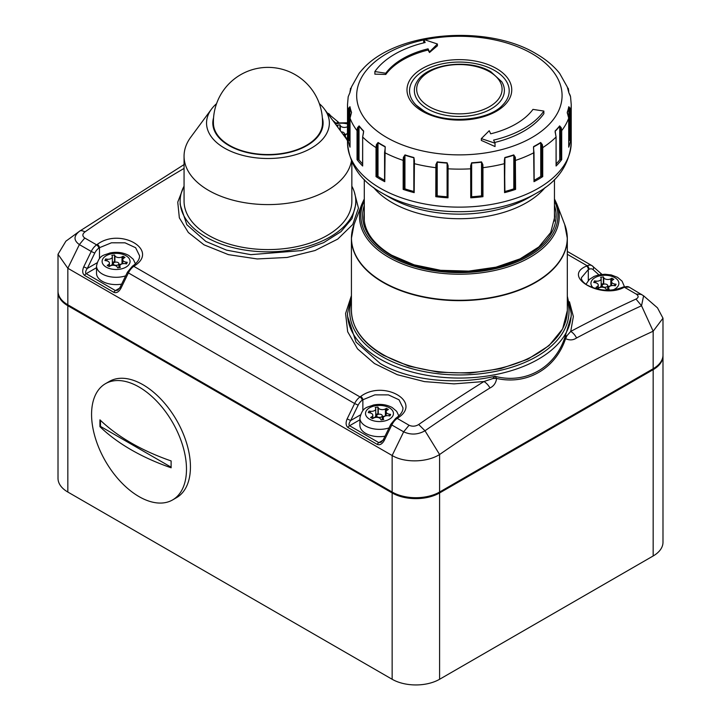 <?xml version="1.0" encoding="UTF-8"?>
<svg xmlns="http://www.w3.org/2000/svg" width="721" height="721" viewBox="0 0 721 721"><rect width="100%" height="100%" fill="white"/><g stroke="black" fill="none" stroke-linecap="round" stroke-linejoin="round"><path stroke-width="1.08" d="M602.936 286.769A2.794 1.613 0 0 0 605.982 287.12A2.794 1.613 0 0 0 607.704 285.624A2.794 1.613 0 0 0 606.893 284.489A2.794 1.613 0 0 0 603.837 284.137A2.794 1.613 0 0 0 602.116 285.624A2.794 1.613 0 0 0 602.936 286.769M612.823 279.919A4.254 2.451 0 0 0 611.579 281.659A4.254 2.451 0 0 0 612.823 283.389A4.254 2.451 0 0 0 614.725 284.029L616.076 284.236L615.355 285.795L614.004 285.588A4.254 2.451 0 0 0 608.65 287.958A4.254 2.451 0 0 0 608.794 288.589L609.155 289.373L606.46 289.788L606.091 289.013A4.254 2.451 0 0 0 598.98 287.913L597.988 288.481L596.015 287.337L597.006 286.769A4.254 2.451 0 0 0 598.25 285.029A4.254 2.451 0 0 0 595.095 282.659L593.743 282.452L594.465 280.893L595.816 281.1A4.254 2.451 0 0 0 601.17 278.73A4.254 2.451 0 0 0 601.026 278.09L600.665 277.315L603.369 276.9L603.729 277.675A4.254 2.451 0 0 0 604.829 278.775A4.254 2.451 0 0 0 610.84 278.775L611.832 278.207L613.805 279.351L612.823 279.919M607.704 286.345A4.254 2.451 0 0 0 610.84 285.624L610.84 278.775M611.579 285.201L610.84 285.624M611.832 280.811L611.832 278.207M594.465 282.56L594.465 280.893M598.25 287.913A4.254 2.451 0 0 0 601.17 285.579L601.17 278.73M603.369 276.9L603.369 283.75L601.17 284.083M603.369 283.75L603.576 284.209M341.276 131.952A2.794 1.613 180 0 1 343.493 132.412A2.794 1.613 180 0 1 344.314 133.556A2.794 1.613 180 0 1 343.358 134.773M347.513 126.671L347.45 126.707A4.254 2.451 180 0 1 341.439 126.707A4.254 2.451 180 0 1 340.33 125.607L339.97 124.823L337.275 125.247L337.635 126.022A4.254 2.451 180 0 1 337.779 126.662A4.254 2.451 180 0 1 337.707 127.103M345.287 137.378L345.765 137.305L345.404 136.521A4.254 2.451 180 0 1 345.26 135.89A4.254 2.451 180 0 1 347.513 133.718M347.513 133.52L347.45 133.556A4.254 2.451 180 0 1 344.314 134.277M339.97 130.177L339.97 124.823M118.064 262.561A2.794 1.613 0 0 0 115.018 262.219A2.794 1.613 0 0 0 113.296 263.706A2.794 1.613 0 0 0 114.107 264.85A2.794 1.613 0 0 0 117.162 265.202A2.794 1.613 0 0 0 118.884 263.706A2.794 1.613 0 0 0 118.064 262.561M108.177 264.85A4.254 2.451 0 0 0 109.421 263.111A4.254 2.451 0 0 0 108.177 261.372A4.254 2.451 0 0 0 106.275 260.741L104.924 260.533L105.645 258.974L106.996 259.181A4.254 2.451 0 0 0 112.35 256.811A4.254 2.451 0 0 0 112.206 256.171L111.845 255.396L114.54 254.973L114.909 255.757A4.254 2.451 0 0 0 122.02 256.856L123.012 256.288L124.985 257.424L123.994 258.001A4.254 2.451 0 0 0 122.75 259.731A4.254 2.451 0 0 0 125.905 262.102L127.256 262.318L126.535 263.877L125.184 263.67A4.254 2.451 0 0 0 119.83 266.04A4.254 2.451 0 0 0 119.974 266.671L120.335 267.455L117.631 267.87L117.271 267.094A4.254 2.451 0 0 0 116.171 265.986A4.254 2.451 0 0 0 110.16 265.986L109.168 266.563L107.195 265.418L108.177 264.85L108.177 265.986M125.661 275.846A19.575 11.302 180 0 1 102.247 273.98A19.575 11.302 180 0 1 96.515 265.986L96.515 273.295A19.575 11.302 0 0 0 102.247 281.289A19.575 11.302 0 0 0 121.633 284.137M105.645 260.642L105.645 258.974M109.421 265.995A4.254 2.451 0 0 0 112.35 263.661L112.35 256.811M114.54 254.973L114.54 261.822L112.35 262.165M114.54 261.822L114.756 262.291M118.884 264.427A4.254 2.451 0 0 0 122.02 263.706L122.02 256.856M122.75 263.282L122.02 263.706M123.012 258.893L123.012 256.288M377.507 416.918A2.794 1.613 180 0 1 376.686 415.774A2.794 1.613 180 0 1 378.417 414.287A2.794 1.613 180 0 1 381.463 414.638A2.794 1.613 180 0 1 382.283 415.774A2.794 1.613 180 0 1 380.553 417.27A2.794 1.613 180 0 1 377.507 416.918M379.561 418.063A4.254 2.451 180 0 1 380.67 419.162L381.03 419.937L383.725 419.523L383.365 418.739A4.254 2.451 180 0 1 383.221 418.108A4.254 2.451 180 0 1 388.574 415.738L389.926 415.945L390.647 414.386L389.304 414.178A4.254 2.451 180 0 1 386.15 411.808A4.254 2.451 180 0 1 387.393 410.069L388.385 409.501L386.402 408.356L385.42 408.924A4.254 2.451 180 0 1 378.3 407.825L377.939 407.05L375.235 407.464L375.596 408.239A4.254 2.451 180 0 1 375.74 408.879A4.254 2.451 180 0 1 370.387 411.249L369.044 411.042L368.314 412.601L369.666 412.809A4.254 2.451 180 0 1 371.576 413.448A4.254 2.451 180 0 1 372.82 415.179A4.254 2.451 180 0 1 371.576 416.918L370.585 417.486L372.559 418.631L373.55 418.063A4.254 2.451 180 0 1 379.561 418.063M385.023 436.205A19.575 11.302 180 0 1 365.637 433.357A19.575 11.302 180 0 1 359.905 425.363L359.905 418.063A19.575 11.302 0 0 0 365.637 426.048A19.575 11.302 0 0 0 389.061 427.913M386.402 410.961L386.402 408.356M386.15 415.35L385.42 415.774A4.254 2.451 180 0 1 382.283 416.495M375.74 414.233L377.939 413.899L377.939 407.05M377.939 413.899L378.155 414.359M375.74 408.879L375.74 415.729A4.254 2.451 180 0 1 372.82 418.063M369.044 412.709L369.044 411.042M348.09 140.117L348.09 111.115L348.613 108.294L349.234 108.718L349.874 106.96L349.874 140.64L348.09 140.117A111.863 64.584 0 0 0 350.027 147.165L350.027 147.03M357.048 159.647L357.048 130.654L357.517 127.734L358.265 128.041L359.022 126.148L359.022 159.828L357.048 159.647A111.863 64.584 0 0 0 362.663 166.01L362.663 165.686M376.02 176.627L376.02 147.625L376.398 144.633L377.191 144.795L378.002 142.767L378.002 176.447L376.02 176.627A111.863 64.584 0 0 0 380.273 179.223A111.863 64.584 0 0 0 384.771 181.674L384.744 181.205M403.156 189.389L403.156 160.386L403.4 157.34L404.166 157.358L404.941 155.186L404.941 188.866L403.156 189.389A111.863 64.584 0 0 0 414.178 192.633L413.899 163.487M435.79 196.689L435.881 164.604L436.538 164.496L437.205 162.189L437.205 195.869L435.79 196.689A111.863 64.584 0 0 0 448.011 197.806L447.507 197.482L447.516 168.534M482.439 196.599L482.205 164.496L482.863 164.604L482.953 167.687L482.953 196.689L482.439 196.599M514.911 189.335L514.578 157.358L515.344 157.34L515.587 189.389L514.911 189.335M378.002 176.447A110.187 63.61 0 0 0 381.463 178.538A110.187 63.61 0 0 0 384.581 180.268M423.714 39.961A102.706 59.302 0 0 0 386.744 137.504A102.706 59.302 0 0 0 531.999 137.504A102.706 59.302 0 0 0 531.999 53.642A102.706 59.302 0 0 0 424.687 39.763M376.398 144.633L378.065 142.488A110.097 63.565 0 0 0 381.526 144.579A110.097 63.565 0 0 0 385.14 146.57L384.771 181.674M403.4 157.34L404.986 154.898A110.097 63.565 0 0 0 413.899 157.52L414.413 160.585L414.178 192.633M435.881 164.604L437.223 161.892A110.097 63.565 0 0 0 447.11 162.793L448.092 165.722L448.011 197.806M471.237 168.534L471.237 197.482L470.741 197.806L470.66 165.722L471.633 162.793A110.097 63.565 0 0 0 481.52 161.892L482.863 164.604M504.844 163.487L504.565 192.633L504.33 160.585L504.844 157.52A110.097 63.565 0 0 0 513.758 154.898L515.344 157.34M534 181.205L533.603 146.57A110.097 63.565 0 0 0 540.678 142.488L542.345 144.633L542.724 147.625L542.724 176.627L541.913 176.636L541.552 144.795L542.345 144.633M556.08 165.686L556.08 137.008L555.098 131.033A110.097 63.565 0 0 0 559.64 125.887L561.226 127.734L561.695 130.654L561.695 159.647L560.929 159.81L560.478 128.041L561.226 127.734M568.716 147.03L568.716 118.172L567.22 112.413A110.097 63.565 0 0 0 568.779 106.708L570.131 108.294L570.653 111.115L570.653 140.117L570.014 140.406L570.014 111.404L569.509 108.718L570.131 108.294M349.234 140.352L349.234 108.718L348.73 111.404L348.09 111.115A111.863 64.584 180 0 1 347.513 104.554L347.513 142.56A111.863 64.584 0 0 0 380.273 188.226A111.863 64.584 0 0 0 502.177 202.222A111.863 64.584 0 0 0 571.23 142.56L571.23 104.554L570.545 96.704L568.779 92.549A110.097 63.565 0 0 0 567.22 86.844L559.64 73.38A110.097 63.565 0 0 0 557.531 70.847A110.097 63.565 0 0 0 555.098 68.225M567.86 88.701L568.193 88.214L568.734 91.008L568.256 88.377M568.716 147.165A111.863 64.584 0 0 0 570.653 140.117M556.08 166.01A111.863 64.584 0 0 0 561.695 159.647M533.973 181.674A111.863 64.584 0 0 0 542.724 176.627M504.565 192.633A111.863 64.584 0 0 0 515.587 189.389M470.741 197.806A111.863 64.584 0 0 0 482.953 196.689M536.154 193.345L528.926 197.518A98.362 56.788 0 0 1 389.827 197.518A98.362 56.788 0 0 0 389.827 197.518L382.59 193.345A108.583 62.691 180 0 0 536.154 193.345C557.829 181.503 569.518 164.568 571.23 142.56M374.875 71.55L374.875 74.173A564.786 445.434 24.9 0 1 385.771 74.461A79.977 46.18 180 0 1 428.067 50.037A564.786 119.353 81.2 0 1 429.509 52.516A561.704 229.314 -71.6 0 1 437.413 45.811L437.413 43.999L423.714 39.439L425.147 42.53A91.17 52.633 0 0 0 374.875 71.55L385.771 73.236A79.977 46.18 180 0 1 428.067 48.821L429.509 51.912L437.413 43.999M423.714 39.439L423.714 42.809A564.786 119.353 81.2 0 1 423.741 42.863M494.687 142.461A91.17 52.633 0 0 0 543.868 113.693L543.868 111.07L532.972 109.385A79.977 46.18 180 0 1 490.677 133.809L489.235 130.708L481.331 138.621L495.03 143.191L493.597 140.099A91.17 52.633 0 0 0 543.868 111.07M481.331 138.621L481.331 140.433A561.704 397.19 45 0 1 495.03 146.57L495.03 143.191M363.654 68.225A110.097 63.565 0 0 0 361.212 70.847A110.097 63.565 0 0 0 359.103 73.38L351.524 86.844A110.097 63.565 0 0 0 349.964 92.549L348.198 96.704L347.513 104.554M350.009 92.081L350.884 88.701M348.613 108.294L349.964 106.708A110.097 63.565 0 0 0 351.524 112.413L350.027 118.172L350.027 147.165M357.517 127.734L359.103 125.887A110.097 63.565 0 0 0 363.654 131.033L362.663 137.008L362.663 166.01M534.162 180.268A110.187 63.61 0 0 0 540.741 176.447L540.741 142.767L541.552 144.795L541.913 176.636M541.552 176.438L540.741 176.447M533.603 149.68L533.657 148.905M533.477 147.643L533.657 146.859A110.187 63.61 180 0 0 540.741 142.767L540.678 142.488M514.812 160.26L515.587 160.386A111.863 64.584 180 0 0 533.973 152.681L533.477 147.598M504.61 160.296L504.898 163.334L504.88 157.809L504.88 162.459M504.898 191.48A110.187 63.61 0 0 0 513.803 188.866L513.803 155.186L514.578 157.358L514.812 189.253M514.578 189.001L513.803 188.866M470.66 165.722L471.155 165.533L471.237 168.48L471.146 165.136M471.146 165.055L471.642 163.09L471.642 196.77A110.187 63.61 0 0 0 481.538 195.869L481.538 162.189L482.205 164.496L482.277 196.418M482.205 196.13L481.538 195.869M436.538 196.13L436.538 164.496L436.466 196.418M437.205 195.869A110.187 63.61 0 0 0 447.101 196.77L447.101 163.09L448.092 165.722M447.507 197.482L447.507 168.48L447.597 165.055L447.507 168.48L448.011 168.804A111.863 64.584 180 0 0 470.741 168.804L471.237 168.48L471.237 197.482M404.166 189.001L404.166 157.358L403.94 189.253M404.941 188.866A110.187 63.61 0 0 0 413.845 191.48M413.845 192.336L413.845 163.334L414.413 160.585M377.191 176.438L377.191 144.795L376.84 176.636M358.265 159.674L358.265 128.041L357.814 159.81M359.022 159.828A110.187 63.61 0 0 0 362.591 163.955M349.874 140.64A110.187 63.61 0 0 0 350.009 141.316M568.734 141.316A110.187 63.61 0 0 0 568.869 140.64L568.869 106.96L569.509 108.718L569.509 140.352L570.014 140.406M569.509 140.352L568.869 140.64M556.152 163.955A110.187 63.61 0 0 0 559.721 159.828L559.721 126.148L560.478 128.041L560.929 159.81M560.478 159.674L559.721 159.828M504.33 160.585L504.556 159.134M413.863 162.459L413.863 157.809L414.133 160.296M385.086 148.905L385.14 149.68M378.065 142.488L378.002 142.767A110.187 63.61 180 0 0 381.463 144.858A110.187 63.61 180 0 0 385.086 146.859L385.266 147.643M363.573 132.204L362.663 137.008A111.863 64.584 180 0 0 376.02 147.625L376.84 147.643M359.103 125.887L359.022 126.148A110.187 63.61 180 0 0 363.573 131.303L363.339 133.791M570.131 95.262L570.545 96.704M567.454 113.684L567.301 112.873M568.193 115.342L567.301 112.674A110.187 63.61 180 0 0 568.869 106.96A0.559 0.451 -169 0 0 568.779 106.708M560.929 130.807L561.695 130.654A111.863 64.584 180 0 0 568.716 118.172L568.112 115.135M555.26 132.97L555.17 132.204M555.612 134.097L555.17 131.303A110.187 63.61 180 0 0 559.721 126.148L559.64 125.887M541.913 147.643L542.724 147.625A111.863 64.584 180 0 0 556.08 137.008L555.512 133.8M385.771 74.461L385.771 73.236M428.067 50.037L428.067 48.821M429.509 52.516L429.509 51.912M139.027 496.607A67.116 38.754 60 0 1 95.181 437.467A67.116 38.754 60 0 1 105.473 383.68A67.116 38.754 60 0 1 139.027 387.006A67.116 38.754 60 0 1 182.873 446.155A67.116 38.754 60 0 1 172.589 499.932A67.116 38.754 60 0 1 139.027 496.607M131.15 449.778A206.9 119.452 180 0 1 99.949 426.697A200.726 115.892 -60 0 1 99.949 419.847A206.9 119.452 0 0 0 131.15 442.928A206.9 119.452 0 0 0 171.138 460.944A200.726 115.892 120 0 0 171.138 467.794A206.9 119.452 180 0 1 131.15 449.778M105.473 383.68L109.421 381.4A67.116 38.754 60 0 1 142.983 384.726A67.116 38.754 60 0 1 186.829 443.866A67.116 38.754 60 0 1 176.537 497.652L172.589 499.932M171.129 467.19L100.471 426.399L99.949 426.697M100.471 426.399L100.471 420.343M67.837 492.046L392.143 679.272L392.143 492.957L67.837 305.722L67.837 492.046A33.563 19.377 180 0 1 58.013 478.338L58.013 292.023A33.563 19.377 180 0 0 67.837 305.722A1.118 0.649 120 0 1 68.071 304.938M439.594 679.272L653.163 555.972L653.163 369.657L439.594 492.957L439.594 679.272A33.563 19.377 180 0 1 392.143 679.272M652.929 368.873A1.118 0.649 60 0 1 653.163 369.657A33.563 19.377 180 0 0 662.987 355.958L662.987 542.273A33.563 19.377 180 0 1 653.163 555.972M212.92 125.066A78.418 45.27 180 0 1 213.425 124.787M322.485 124.787A78.418 45.27 180 0 1 322.99 125.066M322.35 117.82A55.147 31.841 180 0 1 293.186 151.365A55.147 31.841 180 0 1 228.963 145.561A55.147 31.841 180 0 1 213.56 117.82M319.349 103.644A61.411 35.455 180 0 1 324.45 109.15A61.411 35.455 180 0 1 302.333 152.428A61.411 35.455 180 0 1 224.528 148.12A61.411 35.455 180 0 1 211.46 109.15A61.411 35.455 180 0 1 216.561 103.644M324.45 109.15L345.134 137.17A83.897 48.433 180 0 1 347.513 140.784M351.424 161.062A83.897 48.433 180 0 1 296.097 201.79A83.897 48.433 180 0 1 208.63 190.407A83.897 48.433 180 0 1 184.062 156.16A83.897 48.433 180 0 1 190.777 137.17L211.46 109.15M351.848 162.027L351.848 201.141A83.897 48.433 180 0 1 300.062 245.897A83.897 48.433 180 0 1 208.63 235.388A83.897 48.433 180 0 1 184.062 201.141L184.062 156.16M180.142 201.141L180.142 204.521L186.82 224.682L205.864 241.463L226.547 250.142L250.8 254.657L301.558 250.584L323.675 242.635L340.988 231.657L351.992 218.616L355.768 204.521L355.768 201.141A87.809 50.695 180 0 1 301.558 247.979A87.809 50.695 180 0 1 205.864 236.993A87.809 50.695 180 0 1 180.142 201.141A87.809 50.695 180 0 1 184.062 186.171M354.227 191.696L358.454 208.144L352.749 224.483L337.716 239.111L315.014 250.529L287.138 257.451L257.19 258.947L228.422 254.639L203.998 244.816L188.361 232.523L179.349 217.85L177.754 202.132L183.711 186.838M351.848 186.171A87.809 50.695 180 0 1 355.768 201.141M622.701 287.291A2.794 1.775 65.5 0 1 623.007 287.084L629.136 287.111L643.61 295.817L641.537 305.749A1524.527 880.188 120 0 0 576.557 337.978C573.177 340.276 569.518 340.492 565.588 338.636L565.408 335.653L571.23 316.131L571.23 313.482A111.863 64.584 180 0 1 502.177 373.145A111.863 64.584 180 0 1 380.273 359.148A111.863 64.584 180 0 1 347.513 313.482L347.513 316.131L356.012 342.06L380.273 363.537C409.438 380.751 455.519 385.266 494.994 376.308C526.006 384.518 556.107 367.232 565.408 335.653L566.841 335.842L570.744 331.417A1528.295 882.369 -60 0 1 635.994 299.062C638.752 297.584 638.833 295.925 636.237 294.087L624.377 287.237A1528.295 882.369 120 0 0 623.71 287.544C600.953 299.386 561.298 276.549 586.534 266.076A2.794 1.775 65.5 0 1 588.3 269.609L581.423 277.702C581.144 279.928 583.037 282.389 587.11 285.074C599.052 290.996 610.795 291.762 622.34 287.391A2.794 1.775 -114.5 0 1 623.71 287.544M134.466 265.86A2.794 1.433 55.1 0 0 133.079 265.725C137.54 262.39 139.703 259.082 139.577 255.784L135.62 247.709L125.039 242.824L111.458 242.797L99.48 247.691A2.794 1.433 -124.9 0 0 97.29 244.401C120.046 227.142 159.701 249.971 134.466 265.86A1528.295 882.369 120 0 0 133.8 266.328L360.022 396.938A1528.295 882.369 -60 0 1 360.689 396.469C383.446 379.21 423.101 402.039 397.866 417.928A1528.295 882.369 120 0 0 397.199 418.396L409.059 425.246C412.34 426.697 415.548 426.453 418.685 424.516A1528.295 882.369 -60 0 1 483.944 381.526L454.032 383.869L424.444 381.607L397.262 374.695L374.424 363.519L357.526 348.856L347.675 331.75L345.584 313.527L351.424 295.619M569.446 301.775L573.357 316.537L570.744 331.417A11.185 6.714 -118 0 1 576.557 337.978M347.513 138.405L346.053 138.477M99.48 258.578L99.48 247.691A1525.501 880.756 120 0 0 98.813 248.159A8.391 4.84 120 0 0 94.757 253.089L87.277 268.464L83.744 266.815L91.225 251.44L79.364 244.59C73.551 240.408 73.587 235.974 79.463 231.279C80.265 230.287 82.113 230.486 85.006 231.865C82.248 234.037 82.167 236.091 84.763 238.011L96.623 244.861A1528.295 882.369 -60 0 1 97.29 244.401M566.841 335.842A11.185 3.452 -50 0 1 565.588 338.636C555.729 368.692 526.907 385.266 496.625 378.453C495.958 382.986 493.741 386.159 489.974 387.97A1524.527 880.188 120 0 0 424.993 430.77L439.594 454.509C426.94 462.576 404.481 463.008 392.143 455.51L67.837 268.275L58.013 254.27L65.899 241.175L78.959 231.639M635.994 299.062L641.537 305.749L653.163 331.209A1503.564 868.093 120 0 0 439.594 454.509L439.594 492.037L653.163 368.737A33.563 19.377 0 0 0 662.987 355.038L662.987 318.204L653.163 331.209L653.163 368.737M643.61 295.817L657.48 307.849L662.987 318.204M58.013 254.27L58.013 291.104A33.563 19.377 0 0 0 67.837 304.803L392.143 492.037A33.563 19.377 0 0 0 439.594 492.037M418.685 424.516L424.993 430.77C417.937 434.745 410.826 435.105 403.661 431.825L391.8 424.975L384.311 440.351L383.356 439.63L390.836 424.254L391.8 424.975A11.185 6.462 120 0 1 397.199 418.396A2.794 1.433 -125 0 0 395.802 418.252L396.469 417.792A2.794 1.433 55.1 0 1 397.866 417.928M492.894 378.534L494.994 376.308L496.625 378.453A11.185 2.28 174.1 0 0 492.894 378.534L483.944 381.526A11.185 6.192 -122 0 1 489.974 387.97M396.469 417.792C400.93 414.467 403.102 411.15 402.976 407.852L399.01 399.785L388.43 394.892L374.848 394.865L362.87 399.758A2.794 1.433 -124.9 0 0 360.689 396.469M600.079 272.853A2.794 2.262 132 0 1 600.395 273.079L600.395 273.079A2.794 2.262 132 0 1 601.035 274.503M336.689 120.786A2.794 2.262 132 0 1 336.995 121.011L336.995 121.011A2.794 2.262 132 0 1 337.644 122.426M120.921 288.283L119.965 287.562L127.446 272.187L128.401 272.908L120.921 288.283C118.803 291.969 116.46 293.321 113.873 292.347L84.609 275.449A2.794 1.613 -60 0 1 86.169 273.674L115.432 290.572L117.739 290.184L119.965 287.562M97.002 262.85L87.277 268.464C85.547 270.988 85.168 272.727 86.169 273.674L96.515 267.698M362.87 410.646L362.87 399.758A1525.501 880.756 120 0 0 362.203 400.227A8.391 4.84 120 0 0 358.157 405.157L350.676 420.532C348.937 423.065 348.567 424.795 349.559 425.741L378.831 442.64L381.13 442.252L383.356 439.63M360.392 414.926L350.676 420.532L347.143 418.883C345.53 422.866 345.819 425.741 348.009 427.517A2.794 1.613 -60 0 1 349.559 425.741L359.905 419.775M229.395 145.318A54.535 31.481 0 0 0 288.382 152.248A54.535 31.481 0 0 0 322.476 123.606A54.553 54.553 0 0 0 295.231 74.687A54.553 54.553 0 0 0 213.434 123.597A54.535 31.481 0 0 0 229.395 145.318M213.425 123.048A54.535 31.481 0 0 0 213.434 123.606M603.729 284.164L603.729 277.675M613.301 289.806A13.978 8.075 0 0 0 614.797 277.639A13.978 8.075 0 0 0 595.934 277.152A13.978 8.075 0 0 0 593.437 287.958M614.725 285.696L614.725 284.029M608.794 289.427L608.794 288.589M597.006 287.913L597.006 286.769M595.816 282.812L595.816 281.1M340.33 130.663L340.33 125.607M335.418 124.012A13.978 8.075 180 0 1 347.513 123.976M347.45 133.556L347.45 126.707M345.404 137.36L345.404 136.521M125.977 255.712A13.978 8.075 0 0 0 106.203 255.712A13.978 8.075 0 0 0 106.203 267.13A13.978 8.075 0 0 0 125.977 267.13A13.978 8.075 0 0 0 125.977 255.712M106.996 260.894L106.996 259.181M114.909 262.246L114.909 255.757M125.905 263.778L125.905 262.102M119.974 267.509L119.974 266.671M371.576 418.063L371.576 416.918M369.594 419.198A13.978 8.075 180 0 1 369.594 407.789A13.978 8.075 180 0 1 389.367 407.789A13.978 8.075 180 0 1 389.367 419.198A13.978 8.075 180 0 1 369.594 419.198M383.365 419.577L383.365 418.739M389.304 415.846L389.304 414.178M385.42 415.774L385.42 408.924M378.3 414.314L378.3 407.825M370.387 412.962L370.387 411.249M350.487 88.377L350.199 91.252M350.027 92.018L350.027 91.08M350.027 118.028L350.027 118.172A111.863 64.584 180 0 0 357.048 130.654L357.814 130.807M384.744 152.212L384.771 152.681A111.863 64.584 180 0 0 403.156 160.386L403.94 160.26M414.196 159.134L414.178 163.631A111.863 64.584 180 0 0 435.79 167.687L436.466 167.425M482.277 167.425L482.953 167.687A111.863 64.584 180 0 0 504.565 163.631L504.898 192.336M501.771 81.77A45.017 25.992 180 0 1 483.44 112.467A45.017 25.992 180 0 1 427.544 108.88A45.017 25.992 180 0 1 416.972 81.77C427.012 63.619 469.2 58.338 490.812 71.712L501.771 81.77M429.175 106.636A42.701 24.649 0 0 0 489.568 106.636A42.701 24.649 0 0 0 489.568 71.776A42.701 24.649 0 0 0 429.175 71.776A42.701 24.649 0 0 0 429.175 106.636M416.116 105.122L423.921 110.998C445.245 124.463 488.559 120.948 502.627 105.122A49.83 28.768 0 0 0 494.606 70.496A49.83 28.768 0 0 0 429.121 67.972A49.83 28.768 0 0 0 416.116 105.122A49.83 28.768 0 0 0 423.669 110.899M496.408 68.495A52.381 30.237 180 0 1 496.408 111.259A52.381 30.237 180 0 1 422.335 111.259A52.381 30.237 180 0 1 422.335 68.495A52.381 30.237 180 0 1 496.408 68.495M571.23 104.554A111.863 64.584 180 0 1 570.653 111.115L570.014 111.404M545.193 187.46A95.082 54.895 180 0 1 392.143 202.637A95.082 54.895 180 0 1 373.55 187.46M568.716 91.08L568.716 92.018M534.162 181.431L534 152.212M513.758 154.898L513.803 155.186A110.187 63.61 180 0 1 504.88 157.809L504.844 157.52M481.52 161.892L481.538 162.189A110.187 63.61 180 0 1 471.642 163.09L471.633 162.793M447.11 162.793L447.101 163.09A110.187 63.61 180 0 1 437.205 162.189L437.223 161.892M413.899 157.52L413.863 157.809A110.187 63.61 180 0 1 404.941 155.186L404.986 154.898M348.73 111.404L348.73 140.406M351.524 112.413L351.442 112.674A110.187 63.61 180 0 1 349.874 106.96A0.559 0.451 169 0 1 349.964 106.708M349.901 92.648A110.187 63.61 180 0 1 351.442 87.079L351.442 87.079M567.301 87.079L567.292 87.043A110.187 63.61 180 0 1 568.869 92.793A0.559 0.451 -11 0 0 568.86 92.721L567.22 86.844M362.672 136.684L362.591 165.848M351.524 86.844L349.883 92.721A0.559 0.451 11 0 1 349.964 92.549M349.874 92.793A0.559 0.451 11 0 1 349.883 92.721L348.198 96.704M559.64 73.38L557.531 70.847C551.772 64.349 544.652 58.662 536.154 53.769C486.468 23.577 393.702 31.526 361.212 70.847L359.103 73.38M568.545 91.252L568.734 92.081M568.779 92.549A0.559 0.451 -11 0 1 568.86 92.721L570.122 95.226M556.152 165.848L556.071 136.684M554.458 205.377A96.767 55.868 180 0 1 504.583 265.148A96.767 55.868 180 0 1 390.944 255.261A96.767 55.868 180 0 1 364.294 205.377M364.294 200.853A98.525 56.878 0 0 0 389.71 255.973A98.525 56.878 0 0 0 508.774 264.967A98.525 56.878 0 0 0 554.458 200.853M554.458 198.924L556.873 204.097A99.858 57.653 180 0 1 507.395 267.112A99.858 57.653 180 0 1 388.763 257.334A99.858 57.653 180 0 1 361.879 204.097L354.038 224.528A107.889 62.285 0 0 0 383.085 282.037A107.889 62.285 0 0 0 511.252 292.609A107.889 62.285 0 0 0 564.705 224.528L567.319 238.336A107.943 62.321 180 0 1 500.68 295.907A107.943 62.321 180 0 1 383.04 282.398A107.943 62.321 180 0 1 351.424 238.336A107.943 62.321 180 0 1 352.064 231.576M566.679 231.576A107.943 62.321 180 0 1 567.319 238.336L567.319 310.517L562.623 328.92L549.023 345.62L527.772 359.229L500.689 368.656L470.065 373.118L438.521 372.243L408.762 366.115L383.329 355.219C362.564 342.926 351.929 328.019 351.424 310.517A107.943 62.321 0 0 0 383.04 354.579A107.943 62.321 0 0 0 500.68 368.089A107.943 62.321 0 0 0 567.319 310.517M439.368 492.173A1.118 0.649 60 0 1 439.594 492.957A33.563 19.377 180 0 1 392.143 492.957A1.118 0.649 120 0 1 392.368 492.173M351.424 300.621A109.628 63.295 0 0 0 381.86 356.408A109.628 63.295 0 0 0 510.026 367.782A109.628 63.295 0 0 0 567.319 300.621M586.534 266.076A1528.295 882.369 -60 0 1 587.2 265.779L567.319 254.297M184.062 168.408A1528.295 882.369 120 0 0 85.006 231.865M629.136 287.111A11.185 6.462 120 0 0 624.377 287.237A2.794 1.775 65.5 0 0 623.007 287.084L622.34 287.391M641.636 294.429L636.237 294.087M348.009 427.517L377.272 444.415C379.85 445.389 382.202 444.037 384.311 440.351M347.143 418.883L354.624 403.517L128.401 272.908A11.185 6.462 120 0 1 133.8 266.328A2.794 1.433 -125 0 0 132.412 266.184L127.446 272.187M83.744 266.815C82.131 270.79 82.419 273.674 84.609 275.449M84.763 238.011L79.364 244.59L67.837 268.275L67.837 304.803M409.059 425.246L403.661 431.825L392.143 455.51L392.143 492.037M358.157 405.157L354.624 403.517A11.185 6.462 -60 0 1 360.022 396.938A2.794 1.433 -125 0 1 362.203 400.227M94.757 253.089L91.225 251.44A11.185 6.462 -60 0 1 96.623 244.861A2.794 1.433 -125 0 1 98.813 248.159M338.555 122.327L337.221 121.254M601.945 274.395L600.611 273.322M588.967 269.312A2.794 1.775 65.5 0 0 587.2 265.779A11.185 6.462 -60 0 1 591.959 265.652A11.185 6.462 -60 0 1 592.599 266.121A2.794 2.262 132 0 1 592.914 266.346A2.794 2.262 132 0 1 593.013 269.564A8.391 4.84 120 0 0 588.967 269.312A1525.501 880.756 120 0 0 588.3 269.609L588.3 280.496M327.397 113.143A11.185 6.462 -60 0 1 328.56 113.585A11.185 6.462 -60 0 1 329.2 114.044A2.794 2.262 132 0 1 329.515 114.278A2.794 2.262 132 0 1 330.02 116.694M335.508 122.795L332.57 120.146M113.873 292.347A2.794 1.613 -60 0 1 115.432 290.572L119.659 288.13M377.272 444.415A2.794 1.613 -60 0 1 378.831 442.64L383.049 440.198M598.908 274.863L593.013 269.564M607.704 285.624L607.704 289.599M611.579 285.624L611.579 281.659M624.404 286.588L622.079 281.163L617.591 277.36L611.291 274.944L604.901 274.241L598.574 274.935L594.113 276.395L589.291 279.496L585.975 284.326M608.65 289.454L608.65 287.958M598.25 288.328L598.25 285.029M602.116 285.624L602.116 287.192M344.314 133.556L344.314 136.062M347.513 122.795L334.67 122.994M337.779 127.202L337.779 126.662M345.26 137.332L345.26 135.89M113.296 263.706L113.296 265.274M109.421 266.41L109.421 263.111M96.515 265.986C99.174 254.315 104.103 255.513 109.889 252.99C116.802 251.602 123.093 252.413 128.771 255.441L133.25 259.245L135.431 263.823M122.75 263.706L122.75 259.731M119.83 267.527L119.83 266.04M118.884 263.706L118.884 267.68M376.686 415.774L376.686 417.342M372.82 418.477L372.82 415.179M359.905 418.063C362.564 406.392 367.494 407.581 373.28 405.058C380.192 403.67 386.492 404.481 392.17 407.509L396.649 411.312L398.83 415.891M383.221 419.604L383.221 418.108M386.15 415.774L386.15 411.808M382.283 415.774L382.283 419.748M384.581 181.431L384.581 152.437L385.266 147.598M554.458 221.104L554.458 179.547M364.294 221.104L364.294 179.547M389.818 197.518L382.59 193.345C360.915 181.503 349.225 164.568 347.513 142.56M350.009 147.102L350.009 118.1L351.451 112.764M568.734 147.102L568.734 118.1M554.458 212.695L554.737 216.895L550.727 232.486L538.875 246.915L520.093 258.857L496.003 267.167L468.722 271.105L440.63 270.303L414.169 264.832L391.647 255.189C373.496 244.32 364.285 231.558 364.006 216.895L364.294 212.695M556.873 204.097L564.705 224.528M354.038 224.528L351.424 238.336L351.424 310.517M364.294 198.924L361.879 204.097M58.022 291.554L58.013 292.023M662.987 355.958L662.978 355.489M571.23 313.482L567.319 296.223M601.972 274.386L591.959 265.652L567.319 251.422M338.582 122.318L327.091 112.737M351.424 296.223L347.513 313.482M79.553 231.216L184.062 164.577M347.513 137.972L345.774 138.062M133.079 265.725L132.412 266.184M395.802 418.252L390.836 424.254M322.485 127.779L322.485 123.309M213.425 127.779L213.425 123.309"/></g></svg>
